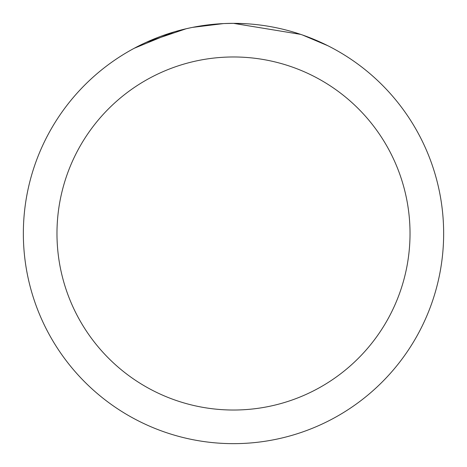 <?xml version="1.0" encoding="UTF-8"?>
<svg xmlns="http://www.w3.org/2000/svg" width="467" height="467" viewBox="0 0 467 467"><rect width="100%" height="100%" fill="white"/><g stroke="black" fill="none" stroke-linecap="round" stroke-linejoin="round"><path stroke-width="0.7" d="M300.701 34.383L233.506 23.356L245.94 23.718M228.888 23.403L233.5 23.35A210.15 210.15 0 0 1 443.65 233.5A210.15 210.15 0 0 1 233.5 443.65A210.15 210.15 0 0 1 23.35 233.5A210.15 210.15 0 0 1 233.5 23.35L224.481 23.543M302.47 34.99L327.922 45.754M233.5 56.974A176.526 176.526 0 0 1 410.026 233.5A176.526 176.526 0 0 1 233.5 410.026A176.526 176.526 0 0 1 56.974 233.5A176.526 176.526 0 0 1 233.5 56.974M190.857 27.722L186.228 28.738L146.486 42.211M205.725 25.195L220.08 23.782M134.227 48.276L173.934 31.966M176.298 31.283L186.228 28.738M195.352 26.841L203.489 25.504M204.336 25.381L206.303 25.119M223.553 23.583L192.62 27.366"/></g></svg>
